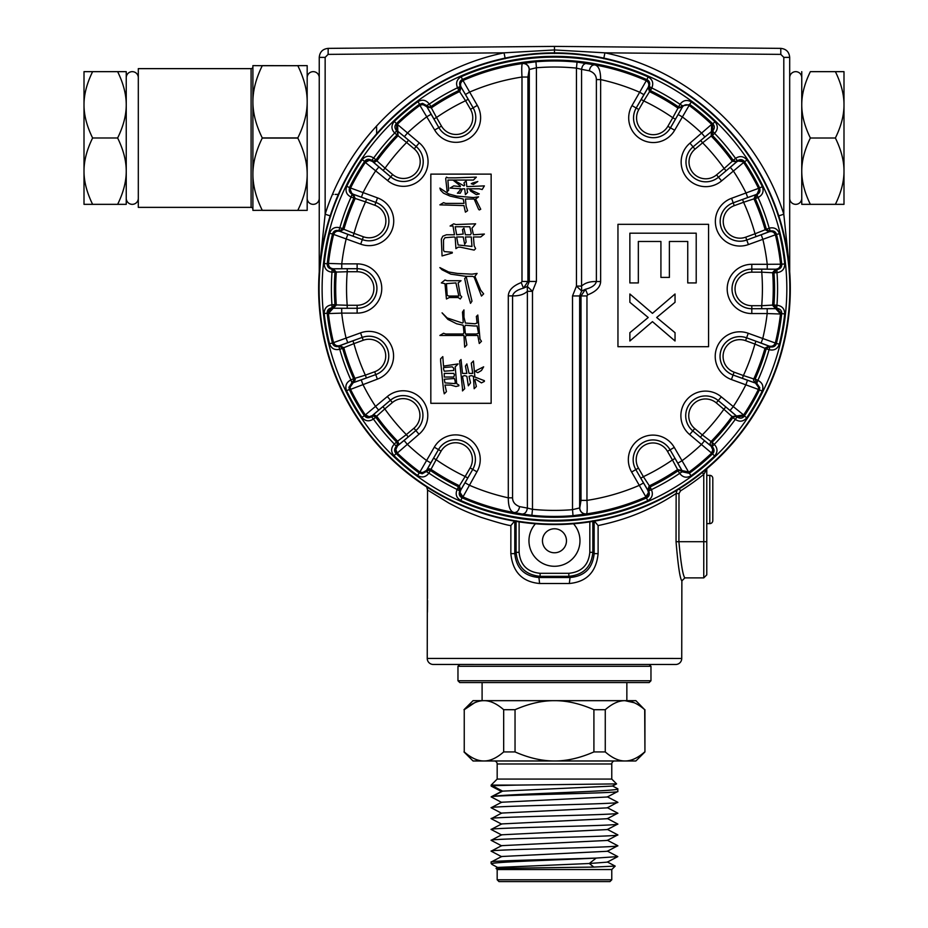<?xml version="1.0" encoding="UTF-8"?>
<svg xmlns="http://www.w3.org/2000/svg" width="928" height="928" viewBox="0 0 928 928"><rect width="100%" height="100%" fill="white"/><g stroke="black" fill="none" stroke-linecap="round" stroke-linejoin="round"><path stroke-width="1.39" d="M843.993 71.653L835.386 71.653L843.993 71.653L843.993 204.346L835.386 204.346C841.174 192.525 844.039 181.47 843.993 171.17C844.039 160.857 841.162 149.802 835.386 138.005C841.174 126.185 844.039 115.13 843.993 104.829C844.039 94.517 841.162 83.462 835.386 71.653L810.364 71.653C804.588 83.45 801.722 94.517 801.757 104.829L801.757 204.346L810.364 204.346C804.611 192.618 801.746 181.552 801.757 171.17C801.722 160.857 804.588 149.802 810.364 138.005C804.611 126.266 801.746 115.211 801.757 104.829L801.757 71.653M835.386 204.346L810.364 204.346M835.386 138.005L810.364 138.005M801.757 171.17L801.757 198.314A6.032 6.032 180 0 1 795.725 204.346A6.032 6.032 180 0 1 789.693 198.314M789.693 77.685A6.032 6.032 0 0 1 795.725 71.653A6.032 6.032 0 0 1 801.757 77.685M376.687 133.76L376.559 125.918M252.903 209.171A1.81 1.81 0 0 0 251.094 207.362L138.307 207.362L138.307 68.637L251.094 68.637A1.81 1.81 0 0 0 252.903 66.828L252.903 101.802L252.903 65.621L262.264 65.691C256.012 78.439 252.892 90.48 252.903 101.802L252.903 174.186C252.892 162.852 256.012 150.812 262.264 138.063L262.264 137.924C256.012 125.176 252.892 113.135 252.903 101.802M252.903 210.378L252.903 174.186C252.892 185.507 256.012 197.548 262.264 210.308L252.903 210.378M262.264 210.378L307.18 210.378L307.18 174.186C307.226 162.945 304.106 150.904 297.818 138.063L297.818 137.924C304.106 125.083 307.226 113.042 307.18 101.802C307.226 90.573 304.106 78.532 297.818 65.691L262.264 65.691M297.818 137.924L262.264 137.924M297.818 138.063L262.264 138.063M297.818 65.691L262.264 65.621M297.818 210.378L262.264 210.308M297.818 210.308C304.106 197.467 307.226 185.426 307.18 174.186L307.18 65.621L297.818 65.621M307.18 194.091L307.18 198.314A6.032 6.032 0 0 0 313.212 204.346A6.032 6.032 0 0 0 319.244 198.314M319.244 77.685A6.032 6.032 0 0 0 313.212 71.653A6.032 6.032 0 0 0 307.18 77.685L307.18 81.908M126.243 77.685A6.032 6.032 0 0 1 132.275 71.653A6.032 6.032 0 0 1 138.307 77.685M126.243 198.314A6.032 6.032 0 0 0 132.275 204.346A6.032 6.032 0 0 0 138.307 198.314M92.614 204.346L84.007 204.346L84.007 71.653L92.614 71.653C86.826 83.462 83.961 94.528 84.007 104.818C83.961 115.13 86.838 126.196 92.614 137.994C86.826 149.814 83.961 160.869 84.007 171.17C83.961 181.482 86.838 192.537 92.614 204.346L126.243 204.346L126.243 71.653L117.636 71.653C123.389 83.381 126.254 94.436 126.243 104.818C126.278 115.142 123.412 126.196 117.636 137.994C123.389 149.721 126.254 160.776 126.243 171.17C126.278 181.482 123.412 192.537 117.636 204.346M92.614 71.653L117.636 71.653M92.614 137.994L117.636 137.994M427.472 598.363L427.541 490.019L449.117 503.243C457.701 507.581 462.759 510.609 480.808 517.244C497.652 522.592 507.662 525.364 510.864 525.584L510.852 553.633C512.662 571.938 522.255 581.891 539.62 583.503L569.34 583.503C586.716 581.868 596.298 571.915 598.108 553.622L594.152 553.633L594.152 520.828L598.119 525.573C615.728 521.896 631.922 516.629 646.688 509.774C663.996 501.677 668.775 498.046 676.141 493.545L678.994 493.557L680.549 490.842L679.284 488.812M427.425 612.213L427.564 600.613M426.694 486.933L427.541 490.019L427.24 658.428L681.72 658.451L681.871 580.882C679.98 578.689 678.043 565.628 676.048 541.697L678.913 541.708C680.92 563.679 682.904 575.731 684.876 577.889C682.904 575.778 680.92 563.714 678.913 541.708L678.994 493.557M702.264 472.491L703.76 474.359L703.76 577.889L706.776 574.873L706.776 469.348A3.004 3.004 0 0 1 706.846 468.71A3.004 3.004 0 0 0 706.776 469.348L703.76 474.359A238.229 238.229 0 0 1 680.549 490.842M676.048 541.697L676.141 493.545L677.069 490.181M427.24 658.428L427.321 613.965L427.24 658.428A6.032 6.032 -43.8 0 0 433.26 664.46L459.778 664.471L457.968 666.281L650.969 666.281L650.969 680.758L649.159 682.567L459.778 682.567L457.968 680.758L650.969 680.758M703.76 577.889L684.876 577.889L681.871 580.882L681.732 658.451A6.032 6.032 -136.2 0 1 675.7 664.483L433.26 664.46M650.969 666.281L649.159 664.471L675.7 664.483M510.864 525.584L514.785 520.828M573.492 523.775A25.508 25.508 0 0 1 554.468 566.277A25.508 25.508 0 0 1 535.444 523.775M589.825 521.884L589.825 552.311C588.572 565.048 581.578 572.042 568.841 573.307L540.096 573.307C527.371 572.042 520.364 565.048 519.112 552.311L516.096 552.322C517.522 566.892 525.526 574.896 540.096 576.323L538.913 577.506C524.355 576.242 516.316 568.272 514.785 553.633L514.785 521.188M592.853 520.782L592.841 552.322L594.152 553.633C592.644 568.249 584.594 576.218 570.024 577.506L568.841 576.323C583.422 574.896 591.414 566.892 592.841 552.322L589.825 552.311M569.34 583.503L570.024 577.506L538.913 577.506L539.62 583.503M789.693 271.753L789.693 57.374C789.171 51.945 786.202 48.94 780.773 48.372L554.468 46.4L554.468 49.95L554.468 46.4L328.176 48.372C322.747 48.94 319.766 51.945 319.244 57.374C319.766 51.945 322.747 48.94 328.176 48.372C322.747 48.94 319.766 51.945 319.244 57.374L325.148 57.374L328.118 54.381L328.176 48.372C322.747 48.94 319.766 51.945 319.244 57.374L319.244 271.753M319.87 264.619L325.148 214.206C350.506 133.655 421.289 69.797 504.043 52.838L503.452 52.966M504.322 54.149L504.043 52.838L554.468 49.95L604.905 52.838C687.66 69.797 758.431 133.644 783.8 214.206L783.65 213.765M780.819 54.381L783.8 57.374L789.693 57.374C789.171 51.945 786.202 48.94 780.773 48.372C786.202 48.94 789.171 51.945 789.693 57.374C789.171 51.945 786.202 48.94 780.773 48.372L780.819 54.381L604.905 52.838L603.745 58.708M778.198 216.062L783.8 214.206L789.067 264.619M554.468 53.488L554.468 49.95M328.118 54.381L504.043 52.838L505.192 58.708M325.148 57.374L325.148 214.206L330.751 216.062M505.11 58.104L504.333 54.218M542.462 540.769A12.006 12.006 0 0 1 554.468 528.774A12.006 12.006 0 0 1 566.474 540.769A12.006 12.006 0 0 1 554.468 552.775A12.006 12.006 0 0 1 542.462 540.769M706.776 475.356L709.792 475.356L709.792 523.612L706.776 523.612M709.792 523.612A3.016 3.016 180 0 0 712.808 520.596L712.808 478.372A3.016 3.016 -0 0 0 709.792 475.356M767.236 269.132L775.738 269.201C778.905 268.83 780.506 267.055 780.529 263.854A227.418 227.418 0 0 0 775.506 235.19C774.37 232.22 772.258 231.084 769.161 231.791L761.204 234.761L762.851 239.296A214.159 214.159 0 0 1 767.236 264.306L751.808 264.306A24.615 24.615 0 0 0 727.192 288.933A24.615 24.615 0 0 0 751.808 313.548L751.808 308.722L761.714 308.711L761.714 305.695L773.952 305.022L776.933 308.27C780.262 308.862 781.852 310.648 781.701 313.618L780.483 314.012L775.68 308.653L751.808 308.722A19.79 19.79 0 0 1 732.018 288.933A19.79 19.79 0 0 1 751.808 269.132L767.236 269.132L767.236 264.306L781.596 264.202C781.573 267.392 779.972 269.178 776.806 269.549L776.968 269.596C780.309 269.004 781.898 267.229 781.747 264.248A228.59 228.59 0 0 0 776.504 234.401L779.439 233.682C777.629 228.856 774.207 227.012 769.196 228.16L770.205 231.002C773.534 230.422 775.634 231.548 776.504 234.401L748.409 244.563A24.615 24.615 0 0 1 716.845 229.842A24.615 24.615 0 0 1 731.566 198.29L759.522 188.001C760.589 191.006 759.696 193.233 756.842 194.66L759.672 188.001A228.59 228.59 0 0 0 744.546 161.727L747.052 160.057C743.699 156.136 739.86 155.579 735.533 158.375L737.458 160.695C740.393 159.013 742.748 159.361 744.546 161.727L721.601 180.89A24.615 24.615 0 0 1 686.917 177.863A24.615 24.615 0 0 1 689.956 143.167L711.66 124.364L712.704 123.946L712.623 131.045C714.804 128.447 714.873 126.069 712.843 123.888A228.59 228.59 0 0 0 689.643 104.377L691.43 101.952C686.94 99.412 683.136 100.201 680.038 104.307L682.637 105.827L689.608 104.586L674.644 130.233A24.615 24.615 0 0 1 641.016 139.246A24.615 24.615 0 0 1 632.003 105.606L646.816 79.762C649.565 81.386 650.308 83.659 649.043 86.582L649.159 86.466C650.319 83.276 649.577 81.014 646.92 79.657A228.59 228.59 0 0 0 462.422 79.483L461.204 76.722C456.773 79.344 455.544 83.033 457.55 87.766L458.861 90.48A220.087 220.087 0 0 0 430.963 106.558L429.27 104.064L426.66 105.583L429.27 107.08L430.963 106.558L431.346 107.868L427.042 106.882L438.863 127.588A19.778 19.778 0 0 0 455.984 137.483A19.778 19.778 0 0 0 473.118 107.81L468.164 99.25L465.554 100.746L458.861 90.48L460.172 86.281C459.024 83.102 459.778 80.829 462.422 79.483L477.305 105.398A24.615 24.615 0 0 1 468.304 139.026A24.615 24.615 0 0 1 434.664 130.013L419.908 105.374L419.688 104.272L422.53 103.333L426.66 105.583L419.653 104.122A228.59 228.59 0 0 0 396.418 123.586L394.33 121.406C391.048 125.384 391.164 129.27 394.667 133.04L396.627 130.744C394.458 128.145 394.388 125.756 396.418 123.586L419.259 142.842A24.615 24.615 0 0 1 422.298 177.526A24.615 24.615 0 0 1 387.614 180.566L365.319 162.446L364.727 161.495L368.729 159.349L371.734 160.347C368.799 158.653 366.444 158.99 364.646 161.368A228.59 228.59 0 0 0 349.462 187.595L346.759 186.261C345.042 191.133 346.48 194.729 351.062 197.084L352.118 194.254L349.462 187.595L377.522 197.884A24.615 24.615 0 0 1 392.242 229.436A24.615 24.615 0 0 1 360.69 244.157L332.653 234.065C333.778 231.072 335.89 229.947 338.987 230.678L338.848 230.585C335.518 229.993 333.407 231.118 332.537 233.972A228.59 228.59 0 0 0 327.248 263.807L324.255 263.482C324.301 268.644 326.876 271.544 331.992 272.182L332.015 269.166C328.674 268.563 327.085 266.788 327.248 263.807L328.466 263.413C328.5 266.591 330.101 268.378 333.256 268.772L357.129 268.702A19.79 19.79 0 0 1 376.93 288.492A19.79 19.79 0 0 1 357.129 308.293L341.713 308.293L341.713 313.119L328.408 313.571L327.317 312.701L331.969 307.829C328.64 308.421 327.05 310.207 327.201 313.177A228.59 228.59 0 0 0 332.433 343.035L329.51 343.743C331.319 348.58 334.73 350.413 339.752 349.264L338.743 346.422C335.402 347.002 333.303 345.877 332.433 343.035L360.54 332.874A24.615 24.615 0 0 1 393.205 351.735A24.615 24.615 0 0 1 377.383 379.134L350.552 389.389L349.415 389.424L348.928 387.301L351.932 382.777L349.276 389.435A228.59 228.59 0 0 0 364.402 415.698L361.897 417.368C365.249 421.289 369.089 421.846 373.404 419.05L371.49 416.73C368.555 418.412 366.189 418.076 364.402 415.698L387.336 396.534A24.615 24.615 0 0 1 426.3 406.974A24.615 24.615 0 0 1 418.992 434.258L397.277 453.061L396.233 453.479L394.748 449.999L396.314 446.38C394.145 448.978 394.064 451.356 396.094 453.537A228.59 228.59 0 0 0 419.294 473.048L417.507 475.472C422.008 478.013 425.801 477.224 428.91 473.118L426.312 471.598L419.294 473.048L434.292 447.192A24.615 24.615 0 0 1 455.613 434.884A24.615 24.615 0 0 1 476.934 471.818L462.968 496.909L462.132 497.663L459.256 493.255L459.778 490.958C458.629 494.148 459.372 496.41 462.016 497.768A228.59 228.59 0 0 0 646.514 497.942L647.732 500.702C652.175 498.081 653.393 494.404 651.386 489.659L650.087 486.945A220.087 220.087 0 0 0 677.985 470.867L677.591 469.556L681.906 470.542L675.05 458.432L672.44 459.94L667.476 451.344A16.762 16.762 0 0 0 644.577 445.208A16.762 16.762 0 0 0 638.441 468.106L635.831 469.614A19.778 19.778 0 0 1 643.069 442.598A19.778 19.778 0 0 1 670.086 449.836L670.097 449.825A19.79 19.79 0 0 0 652.952 439.93A19.79 19.79 0 0 0 635.808 469.614L640.772 478.187L643.382 476.679L650.087 486.945L648.765 491.144C649.925 494.334 649.171 496.596 646.514 497.942L631.632 472.027A24.615 24.615 0 0 1 652.952 435.104A24.615 24.615 0 0 1 674.273 447.412L689.26 473.164L682.231 471.679L679.679 473.361L677.985 470.867L679.679 470.357L682.277 471.842L689.295 473.303A228.59 228.59 0 0 0 712.53 453.85L714.618 456.019C717.889 452.04 717.773 448.166 714.27 444.396L712.112 442.285A220.087 220.087 0 0 0 732.842 417.646L732.03 416.544L736.414 415.988L725.824 406.963L723.886 409.271L716.277 402.88A16.762 16.762 0 0 0 692.659 404.956A16.762 16.762 0 0 0 694.724 428.562L692.787 430.882A19.778 19.778 0 0 1 690.351 403.019A19.778 19.778 0 0 1 718.214 400.571L718.226 400.56A19.79 19.79 0 0 0 686.906 408.958A19.79 19.79 0 0 0 692.775 430.894L700.373 437.239L702.31 434.93L712.112 442.285L712.321 446.681C714.49 449.28 714.56 451.669 712.53 453.85L689.678 434.582A24.615 24.615 0 0 1 705.5 391.106A24.615 24.615 0 0 1 721.323 396.871L743.618 414.978L744.21 415.941L737.11 416.95L735.278 419.41L732.842 417.646L735.278 416.394L737.203 417.09C740.138 418.783 742.504 418.435 744.291 416.069A228.59 228.59 0 0 0 759.475 389.83L762.178 391.164C763.895 386.303 762.468 382.696 757.886 380.352L756.83 383.171L759.475 389.83L731.415 379.54A24.615 24.615 0 0 1 739.836 331.795A24.615 24.615 0 0 1 748.258 333.28L776.284 343.372C775.17 346.353 773.059 347.478 769.95 346.747L769.08 349.682L766.18 348.858L754.905 344.056L755.937 341.226L746.611 337.815A19.79 19.79 0 0 0 720.337 352.976A19.79 19.79 0 0 0 733.062 375.016L755.485 383.032L753.501 380.202L753.78 378.949L755.137 379.111L756.83 383.171L755.485 383.032M586.438 513.892L586.566 513.857A6.032 5.928 -106.3 0 1 579.768 507.894L572.518 509.669L573.017 515.678L586.438 513.892A6.032 5.928 -106.3 0 1 579.652 507.918L579.652 295.951L581.009 295.951L585.464 289.258L581.67 291.021L581.566 286.102L581.566 69.345L576.45 68.115A221.699 221.699 0 0 0 536.419 67.756L535.932 61.747L522.383 63.568A227.418 227.418 0 0 0 463.374 80.33C460.648 81.966 459.894 84.239 461.135 87.162L465.45 94.494L469.626 92.081A214.159 214.159 0 0 1 521.988 77.036C521.559 69.217 521.687 64.728 522.383 63.568A6.032 5.928 -106.3 0 1 529.169 69.53L536.419 67.756L536.419 281.474L527.928 281.474L523.485 288.167L521.223 282.588C512.906 285.824 508.602 290.255 508.3 295.881L512.558 295.881C513.497 292.355 517.14 289.791 523.485 288.167L527.266 286.404L527.371 291.322L527.371 508.08L532.486 509.321A221.699 221.699 0 0 0 572.518 509.669L572.518 295.951L579.652 295.951L581.67 291.021L576.45 286.102L572.518 295.951M647.732 500.702A231.594 231.594 0 0 1 460.798 500.528C456.367 497.895 455.149 494.218 457.156 489.474L458.478 486.759L459.778 490.958L457.156 489.474A223.103 223.103 0 0 1 428.91 473.118L430.998 469.324A218.776 218.776 0 0 0 459.418 485.762L465.16 476.493L467.782 478.001L472.746 469.394A19.79 19.79 0 0 0 455.613 439.71A19.79 19.79 0 0 0 438.468 449.604L426.683 470.299L429.293 468.791L430.998 469.324L436.148 459.696L433.538 458.188M417.507 475.472A231.594 231.594 0 0 1 394.006 455.718C390.734 451.727 390.862 447.853 394.365 444.083L396.534 441.983L397.381 444.083L396.314 446.38L394.365 444.083A223.103 223.103 0 0 1 373.404 419.05L375.852 417.298L373.404 416.046L371.49 416.73L372.279 415.64L374.216 414.932L376.664 416.196L375.852 417.298A220.087 220.087 0 0 0 396.534 441.983L406.325 434.617L408.262 436.926L415.872 430.546A19.79 19.79 0 0 0 403.158 395.606A19.79 19.79 0 0 0 390.433 400.235L372.279 415.64M361.897 417.368A231.594 231.594 0 0 1 346.562 390.758C344.856 385.897 346.295 382.29 350.888 379.946L353.638 378.717L353.893 379.946L351.932 382.777L350.888 379.946A223.103 223.103 0 0 1 339.752 349.264L342.652 348.452L339.752 346.248L338.743 346.422L339.857 345.668L343.789 347.698L342.652 348.452A220.087 220.087 0 0 0 353.638 378.717L365.354 375.156L366.386 377.986L375.724 374.61A19.79 19.79 0 0 0 368.961 336.214A19.79 19.79 0 0 0 362.187 337.409L339.857 345.668M586.96 295.951L581.009 295.951L581.009 500.389L586.96 500.389L586.96 295.951L587.714 294.837C596.031 291.601 600.346 287.17 600.648 281.544L596.379 281.544C590.011 281.37 585.081 282.889 581.566 286.102L576.45 286.102L576.45 68.115L577.054 62.106L594.662 64.867C598.63 65.656 600.625 70.563 600.648 79.599L596.379 79.599L596.379 281.544C595.451 285.07 591.809 287.634 585.464 289.258L587.714 294.837M617.955 346.701L617.955 224.321L708.563 224.321L708.563 346.701L617.955 346.701M586.96 500.389C587.378 508.208 587.25 512.697 586.566 513.857A227.418 227.418 0 0 0 645.563 497.095L648.452 492.675L647.814 490.262L643.498 482.931L639.322 485.344A214.159 214.159 0 0 1 586.96 500.389M581.009 500.389L579.768 507.894M522.255 514.042L514.274 512.558C517.082 512.488 518.868 510.504 519.61 506.618L527.371 508.08C526.721 511.908 525.016 513.903 522.255 514.042L531.895 515.318L532.486 509.321L532.486 291.322L536.419 281.474M508.3 295.881L508.3 497.837C508.312 506.874 510.307 511.78 514.274 512.558A227.418 227.418 0 0 1 462.968 496.909L460.091 492.501L460.729 490.088L465.044 482.757L469.22 485.17A214.159 214.159 0 0 0 508.3 497.837L512.558 497.837L512.558 295.881C518.926 296.055 523.868 294.536 527.371 291.322L532.486 291.322L527.266 286.404L529.296 281.474L529.296 69.507A6.032 5.928 -106.3 0 0 522.499 63.533M519.61 506.618C514.982 504.902 512.639 501.967 512.558 497.837M521.988 281.474L527.928 281.474L527.928 77.036L521.988 77.036L521.988 281.474L521.223 282.588M430.824 403.309L491.144 403.309L491.144 174.116L430.824 174.116L430.824 403.309M527.928 77.036L529.215 69.519M600.648 281.544L600.648 79.599A214.159 214.159 0 0 1 639.717 92.255L643.893 94.668L648.208 87.336C649.472 84.402 648.73 82.128 645.969 80.516A227.418 227.418 0 0 0 594.662 64.867C591.855 64.937 590.08 66.92 589.326 70.806C593.955 72.523 596.31 75.458 596.379 79.599M589.326 70.806L581.566 69.345C582.227 65.517 583.932 63.522 586.693 63.382M426.961 116.661L431.137 114.248L426.95 106.848L422.762 104.435L419.908 105.374A227.418 227.418 0 0 0 397.602 124.062L397.822 131.242L404.388 136.66L407.485 132.959A214.159 214.159 0 0 1 426.961 116.661M462.573 79.611C459.824 81.235 459.07 83.508 460.334 86.443L457.55 87.766A223.103 223.103 0 0 0 429.27 104.064C426.161 99.946 422.368 99.157 417.878 101.686L419.688 104.272M689.608 104.586L682.637 105.827L680.038 107.323L678.333 106.801A220.087 220.087 0 0 0 650.47 90.666L649.53 91.663L648.22 87.441L636.202 108.031A19.778 19.778 0 0 0 653.324 137.704A19.778 19.778 0 0 0 670.457 127.809L675.41 119.236L672.788 117.728L680.038 104.307A223.103 223.103 0 0 0 651.781 87.963L649.159 86.466L650.47 90.666L651.781 87.963C653.788 83.218 652.581 79.53 648.138 76.908L646.816 79.762M468.164 99.25L461.135 87.162M461.112 87.255L459.801 91.478A218.776 218.776 0 0 0 431.346 107.868L436.508 117.485L433.898 118.993M396.604 123.656L396.627 130.744L397.683 133.04L396.824 135.14A220.087 220.087 0 0 0 376.107 159.79L373.659 158.015L371.734 160.347L373.659 161.031L376.107 159.79L376.919 160.88L374.471 162.133L372.534 161.437L390.723 176.854A19.778 19.778 0 0 0 422.02 168.467A19.778 19.778 0 0 0 416.15 146.554L408.575 140.186L406.626 142.494L394.667 133.04A223.103 223.103 0 0 0 373.659 158.015C369.344 155.22 365.504 155.776 362.14 159.686L364.727 161.495M361.433 197.154L363.08 192.63A214.159 214.159 0 0 1 375.805 170.648L378.902 166.947L372.43 161.437L369.332 160.3L365.319 162.446A227.418 227.418 0 0 0 350.749 187.642C349.694 190.646 350.587 192.862 353.417 194.312L375.875 202.42A19.79 19.79 0 0 1 387.707 227.789A19.79 19.79 0 0 1 362.338 239.621A19.778 19.778 0 0 0 388.588 224.448A19.778 19.778 0 0 0 375.875 202.432L366.572 199.044L365.539 201.875L351.062 197.084A223.103 223.103 0 0 0 339.868 227.743C334.846 226.583 331.424 228.427 329.614 233.241L332.653 234.065M342.699 232.406L347.49 234.181L339.973 231.339L343.905 229.32L342.768 228.566L339.868 227.743L338.848 230.585L339.868 230.759L342.768 228.566A220.087 220.087 0 0 1 353.812 198.314L354.078 197.084L352.118 194.254L353.452 194.393L355.169 198.476A218.776 218.776 0 0 0 343.905 229.32L354.044 233.369L353.011 236.199L362.338 239.598L360.69 244.157M341.713 308.293L333.21 308.224L328.408 313.571A227.418 227.418 0 0 0 333.442 342.235C334.567 345.216 336.678 346.341 339.776 345.634L347.745 342.664L346.098 338.128A214.159 214.159 0 0 1 341.713 313.119L357.129 313.119A24.615 24.615 0 0 0 381.756 288.492A24.615 24.615 0 0 0 357.129 263.877L357.129 268.702L347.234 268.714L347.234 271.73L331.992 272.182A223.103 223.103 0 0 0 331.957 304.813C326.842 305.451 324.255 308.34 324.197 313.49L327.34 313.223M336.203 308.224L341.33 308.27L333.28 308.154L336.296 305.138L334.962 304.604L331.957 304.813L331.969 307.829L334.962 304.604A220.087 220.087 0 0 1 334.996 272.403L332.236 269.097L333.314 268.842L336.319 272.078A218.776 218.776 0 0 0 336.296 304.918L347.2 305.266L347.2 308.282L357.129 308.282L357.129 313.119M383.113 170.462L385.05 168.154L376.919 160.88A218.776 218.776 0 0 1 398.054 135.755L397.834 131.335L403.947 136.323L400.049 133.098M408.575 140.186L403.947 136.323M357.129 263.877L341.759 263.877A214.159 214.159 0 0 1 346.19 238.879L347.849 234.343L339.88 231.362C336.771 230.631 334.66 231.768 333.546 234.761A227.418 227.418 0 0 0 328.466 263.413L341.759 263.877L341.759 268.702M347.49 234.181L353.011 236.199M366.572 199.044L353.452 194.393M341.33 308.27L347.2 308.282M347.234 268.714L333.314 268.842M362.883 384.412L361.236 379.877L353.22 382.719L350.053 387.254L350.552 389.389A227.418 227.418 0 0 0 365.075 414.607L369.089 416.765L372.198 415.64L378.659 410.118L375.562 406.418A214.159 214.159 0 0 1 362.883 384.412M346.562 390.758L349.415 389.424M352.895 340.808L353.928 343.638L343.789 347.698A218.776 218.776 0 0 0 354.995 378.566L355.262 379.807L353.278 382.638L366.386 377.986M407.172 444.164L404.074 440.475L397.509 445.881L395.792 449.581L397.277 453.061A227.418 227.418 0 0 0 419.56 471.795L422.414 472.735L426.602 470.322L430.789 462.921L426.602 460.508A214.159 214.159 0 0 1 407.172 444.164M394.006 455.718L396.233 453.479M382.87 406.603L384.807 408.912L376.664 416.196A218.776 218.776 0 0 0 397.752 441.368L398.611 443.48L397.532 445.788L408.262 436.926M460.798 500.528L462.132 497.663M419.34 472.851L422.194 473.779L428.91 470.113L430.604 470.635A220.087 220.087 0 0 0 458.478 486.759L459.418 485.762L460.717 489.984L467.782 478.001M681.987 460.764L677.811 463.176L681.999 470.577L689.028 472.05A227.418 227.418 0 0 0 711.335 453.374L712.832 449.883L711.115 446.182L704.549 440.765L701.452 444.466A214.159 214.159 0 0 1 681.987 460.764M646.364 497.814L649.252 493.394L648.602 490.982L651.386 489.659A223.103 223.103 0 0 0 679.679 473.361C682.776 477.479 686.581 478.268 691.07 475.739L689.26 473.164M640.772 478.187L647.837 490.181L649.136 485.947A218.776 218.776 0 0 0 677.591 469.556L672.44 459.94A207.93 207.93 0 0 1 643.382 476.679L638.441 468.106M733.143 406.777L730.046 410.478L736.507 415.999L743.618 414.978A227.418 227.418 0 0 0 758.199 389.783L758.698 387.649L755.531 383.113L747.516 380.271L745.857 384.807A214.159 214.159 0 0 1 733.143 406.777M712.344 453.769L713.829 450.289L712.112 446.588L714.27 444.396A223.103 223.103 0 0 0 735.278 419.41C739.604 422.205 743.444 421.66 746.796 417.739L744.21 415.941M700.373 437.239L711.103 446.09L710.036 443.781L710.894 441.682A218.776 218.776 0 0 0 732.03 416.544L723.886 409.271A207.93 207.93 0 0 1 702.31 434.93L694.724 428.562M751.808 313.548L767.178 313.548A214.159 214.159 0 0 1 762.746 338.546L761.099 343.082L769.057 346.063C772.166 346.794 774.288 345.668 775.402 342.676A227.418 227.418 0 0 0 780.483 314.012L767.178 313.548L767.178 308.722M779.334 344.184L776.4 343.464A228.59 228.59 0 0 0 781.701 313.618L784.694 313.942A231.594 231.594 0 0 1 779.334 344.184C777.513 349.009 774.091 350.842 769.08 349.682A223.103 223.103 0 0 1 757.886 380.352L755.137 379.111A220.087 220.087 0 0 0 766.18 348.858L769.08 346.666L770.089 346.84C773.43 347.432 775.53 346.306 776.4 343.464L776.284 343.372M742.377 378.38L743.398 375.55L753.78 378.949A218.776 218.776 0 0 0 765.032 348.104L768.964 346.086L755.937 341.226M784.694 313.942C784.636 308.78 782.06 305.892 776.956 305.254A223.103 223.103 0 0 0 776.991 272.612L773.975 272.832L776.968 269.596L776.991 272.612C782.095 271.974 784.682 269.085 784.74 263.935L781.596 264.202M781.504 313.676L776.713 308.328L776.956 305.254L773.952 305.022A220.087 220.087 0 0 0 773.975 272.832L761.749 272.171L761.749 269.155L751.808 269.155L751.808 264.306M761.714 308.711L775.622 308.595L772.618 305.347A218.776 218.776 0 0 0 772.653 272.507L775.657 269.271L761.749 269.155M761.204 234.761L746.75 240.027A19.79 19.79 0 0 1 721.381 228.195A19.79 19.79 0 0 1 733.213 202.826A19.778 19.778 0 0 0 739.987 241.199A19.778 19.778 0 0 0 746.75 240.004L756.053 236.628L755.021 233.786L769.196 228.16A223.103 223.103 0 0 0 758.06 197.478C762.642 195.135 764.092 191.528 762.375 186.667L759.522 188.001M752.898 195.727L748.072 197.444L755.67 194.787L753.954 198.859L755.311 198.708L758.06 197.478L757.016 194.648L755.311 198.708A220.087 220.087 0 0 1 766.296 228.972L769.196 231.176L770.205 231.002L769.092 231.756L765.148 229.726A218.776 218.776 0 0 0 753.954 198.859L743.583 202.269L742.551 199.439L733.213 202.838L731.566 198.29M730.278 167.318L733.375 171.007A214.159 214.159 0 0 1 746.054 193.012L747.701 197.548L755.717 194.706C758.57 193.268 759.464 191.052 758.396 188.036A227.418 227.418 0 0 0 743.862 162.818C741.785 160.416 739.419 160.068 736.751 161.797L718.504 177.19A19.79 19.79 0 0 1 690.618 174.754A19.79 19.79 0 0 1 693.054 146.868A19.778 19.778 0 0 0 705.779 181.807A19.778 19.778 0 0 0 718.492 177.178L726.079 170.822L724.142 168.513L735.533 158.375A223.103 223.103 0 0 0 714.572 133.342C718.086 129.572 718.202 125.698 714.943 121.719L712.704 123.946M709.131 133.47L705.187 136.729L711.405 131.637L711.184 136.056L712.414 135.442L714.572 133.342L712.623 131.045L712.414 135.442A220.087 220.087 0 0 1 733.085 160.138L735.533 161.391L737.458 160.695L736.658 161.785L732.273 161.228A218.776 218.776 0 0 0 711.184 136.056L702.612 142.808L700.675 140.499L693.065 146.879L689.956 143.167M554.468 52.884A235.84 235.84 0 0 1 790.308 288.712A235.84 235.84 0 0 1 554.468 524.552A235.84 235.84 0 0 1 318.64 288.712A235.84 235.84 0 0 1 554.468 52.884M748.072 197.444L742.551 199.439M756.053 236.628L769.092 231.756M701.765 133.261L704.874 136.961L711.428 131.544L711.66 124.364A227.418 227.418 0 0 0 689.388 105.63C686.616 104.087 684.261 104.574 682.347 107.103L678.159 114.504L682.335 116.916A214.159 214.159 0 0 1 701.765 133.261M705.187 136.729L700.675 140.499M726.079 170.822L736.658 161.785M641.167 99.435L643.777 100.932L649.53 91.663A218.776 218.776 0 0 1 677.95 108.112L682.266 107.126L678.414 114.005L680.897 109.62M675.41 119.236L678.414 114.005M443.526 390.178L444.257 393.82L446.438 391.639L444.976 385.074L450.822 385.074L455.926 386.524L458.85 385.804L458.85 385.074L456.657 383.612L455.196 366.827L458.119 363.915L443.526 366.096L442.795 356.619L440.603 358.8L440.603 360.992L443.526 390.178M443.526 369.019L443.526 367.558L452.272 366.827L453.734 368.288L453.734 370.481L444.257 371.212L443.526 369.019M454.465 374.854L453.734 377.046L444.257 377.046L444.257 373.392L453.734 373.392L454.465 374.854M455.196 381.42L455.196 383.612L444.976 382.881L444.257 379.239L454.465 378.508L455.196 381.42M462.492 388.716L462.492 390.908L464.684 388.716L462.492 376.316L464.684 375.585L466.865 376.316L468.327 385.804L470.519 382.881L469.058 376.316L471.25 375.585L473.431 376.316L474.162 388.716L476.354 386.524L474.892 379.958L475.623 379.239L481.458 382.881L484.381 381.42L484.381 380.689L474.892 377.046L473.431 360.992L471.25 363.184L472.712 373.392L469.058 373.392L466.865 363.915L465.415 366.096L466.865 373.392L462.492 373.392L461.03 359.53L459.569 360.992L462.492 388.716M477.816 372.662L481.458 370.481L483.65 366.827L474.892 371.212L477.816 372.662M476.354 316.483L477.085 323.048L474.892 323.779L465.415 323.048L463.954 317.214L463.954 309.917L462.492 312.11L463.223 322.329L462.492 323.048L447.168 317.944L442.064 312.84L447.899 319.406L456.657 323.779L463.223 325.241L463.954 332.537L463.223 333.999L445.707 333.999L443.526 333.268L439.872 335.46L463.954 335.46L464.684 347.13L466.865 344.938L465.415 336.922L466.134 335.46L477.816 335.46L479.277 343.488L481.458 341.295L480.008 339.103L477.816 315.033L476.354 316.483M474.162 325.972L477.085 325.972L478.546 333.268L476.354 333.999L465.415 333.999L464.684 326.702L465.415 325.241L474.162 325.972M472.712 276.358L474.162 277.089L481.458 296.055L483.65 293.874L480.727 290.22L474.892 276.358L477.085 273.435L471.981 274.166L457.388 273.435L448.63 271.985L439.872 267.6L442.064 269.793L450.822 274.166L466.134 276.358L472.712 276.358M467.596 293.144L470.519 303.352L471.981 301.171L466.239 276.822L464.684 278.551L467.596 293.144M461.03 280.732L447.168 280.732L444.976 280.012L441.334 282.924L444.976 283.655L446.438 298.978L449.361 297.517L458.119 297.517L460.3 298.978L461.761 296.786L460.3 295.324L458.119 282.924L461.03 280.732M448.63 296.055L447.168 295.324L446.438 283.655L455.926 282.924L458.85 296.055L448.63 296.055M480.727 236.965L484.381 234.042L473.431 234.772L471.981 228.207L475.623 223.822L455.926 224.553L453.734 223.822L450.092 226.014L453.003 226.014L454.465 234.772L446.438 234.772L442.795 236.234L441.334 239.146L442.064 255.931L452.272 253.008L452.272 252.277L444.257 251.558L443.526 250.096L443.526 239.876L444.976 237.696L454.465 236.965L455.196 237.696L455.926 248.634L458.119 247.173L460.3 247.173L474.162 250.096L475.623 248.634L474.162 245.711L473.431 236.965L480.727 236.965M466.134 242.069L465.415 236.965L471.25 236.965L471.981 246.442L458.119 244.98L456.657 236.965L463.223 236.965L464.684 244.261L466.134 242.069M456.657 234.772L455.196 226.745L469.788 226.745L471.25 233.311L470.519 234.772L465.415 234.772L463.954 228.207L462.492 229.668L463.223 234.042L456.657 234.772M463.954 202.664L463.954 203.394L445.707 203.394L443.526 202.664L439.872 204.856L463.954 205.587L465.415 212.152L467.596 210.691L466.134 206.318L465.415 199.021L474.162 199.021L478.546 209.241L479.277 209.96L480.727 209.241L475.623 199.021L478.546 196.829L473.431 197.56L456.657 196.098L448.63 193.917L439.872 188.082L440.603 190.263L443.526 193.186L450.092 196.098L463.223 199.021L463.954 202.664M458.85 191.725L457.388 193.186L460.3 193.186L462.492 188.802L464.684 188.802L465.415 194.648L467.596 192.456L466.865 188.802L479.277 188.802L482.189 189.532L484.381 185.89L466.865 186.621L466.134 180.786L463.954 182.967L464.684 185.159L463.954 185.89L453.734 180.055L473.431 180.055L476.354 177.132L455.196 177.863L447.899 177.863L446.438 177.132L445.707 178.594L447.168 191.725L448.63 190.263L447.899 180.055L453.003 180.055L460.3 185.89L460.3 186.621L453.734 185.89L450.092 188.082L461.03 188.802L458.85 191.725M472.712 182.967L471.25 183.698L473.431 184.428L477.816 181.505L472.712 182.967M479.277 193.917L469.788 189.532L470.519 190.994L476.354 194.648L479.277 193.917M638.336 282.936L638.336 241.477L660.922 241.477L660.922 277.414L669.39 277.414L669.39 241.477L687.741 241.477L687.741 282.936L696.209 282.936L696.209 233.183L629.868 233.183L629.868 282.936L638.336 282.936M675.039 293.99L652.454 313.351L629.868 293.99L629.868 302.284L648.22 317.492L629.868 332.7L629.868 340.994L652.454 321.645L675.039 340.994L675.039 332.7L656.688 317.492L675.039 302.284L675.039 293.99M626.852 682.567L626.852 700.663L624.985 700.663L635.889 700.663L644.705 709.7C637.745 703.621 631.179 700.605 624.985 700.663L554.468 700.663C542.091 700.605 528.948 703.621 515.04 709.7L503.672 709.7C496.712 703.621 490.146 700.605 483.952 700.663C477.769 700.605 471.192 703.621 464.244 709.7L464.244 751.924L464.244 709.7L474.66 702.751M644.705 709.7L644.937 751.924L635.889 760.972L473.048 760.972L464 751.924M644.705 751.924C637.745 758.014 631.179 761.03 624.985 760.972C618.756 761.006 612.19 757.99 605.265 751.924L593.908 751.924C580 758.014 566.846 761.03 554.468 760.972C542.022 761.006 528.867 757.99 515.04 751.924L503.672 751.924C496.724 758.014 490.146 761.03 483.952 760.972C477.734 761.006 471.157 757.99 464.244 751.924M501.654 791.375L502.57 791.132L492.339 785.703L516.27 785.1L491.144 785.1L491.225 786.132L501.677 791.572M492.339 785.703L491.144 786.039M491.144 862.031L491.144 863.504L492.165 863.504C498.487 861.694 562.078 859.885 596.17 858.075C558.633 859.398 488.406 860.72 491.144 862.031L501.677 856.498L607.272 851.289L617.804 845.744L607.272 840.211M497.176 879.79L611.772 879.79L609.963 881.6L498.986 881.6L497.176 879.79L497.176 869.536L496.039 868.399L593.827 867.077L589.303 863.504L607.272 862.147L617.804 856.602L607.272 851.069M611.772 879.79L611.772 869.536L497.176 869.536M497.895 867.425L496.039 868.399M611.772 869.536L615.194 866.102L593.827 867.077M607.272 861.926L615.194 866.102M501.654 845.652L607.272 840.432L617.804 834.887L607.272 829.354M501.642 834.794L607.272 829.574L617.804 824.041L607.272 818.496M501.677 845.86L491.144 840.316L501.677 834.782M491.144 840.316C487.223 838.506 621.714 836.696 617.804 834.887M501.677 856.718L491.144 851.173L501.677 845.64M491.144 851.173C487.223 849.364 621.714 847.554 617.804 845.744M497.918 867.413L589.303 863.504L596.17 858.075L617.804 856.602M492.339 796.56L491.144 796.897L492.339 796.56C502.721 794.855 621.853 793.162 617.804 791.468L617.804 788.812C621.853 791.398 502.721 793.974 492.339 796.56L502.57 791.132L612.399 786.086L616.586 783.905L611.772 779.068L497.176 779.068L497.176 763.988A3.016 3.016 0 0 0 494.16 760.972M501.654 802.233L607.272 797.001L617.804 791.468M492.165 863.504L492.107 864.478L497.918 867.61M501.677 835.003L491.144 829.47L501.677 823.925L607.272 818.716L617.804 813.183L607.272 807.638M491.144 829.47C487.223 827.66 621.714 825.85 617.804 824.041M491.248 818.705L501.677 813.067L607.272 807.859L617.688 802.221M491.144 818.612C487.223 816.802 621.714 814.993 617.804 813.183M491.144 796.897L501.677 802.43M501.677 813.288L491.144 807.754L501.677 802.21M491.144 807.754C487.223 805.945 621.714 804.135 617.804 802.326M612.399 785.888L617.804 788.812M491.144 785.1L497.176 779.068M516.27 785.1L616.586 783.893M611.772 779.068L611.772 763.988L497.176 763.988M614.788 760.972A3.016 3.016 0 0 0 611.772 763.988M503.672 709.7L503.672 751.924M634.288 702.751L624.985 700.663C618.802 700.605 612.225 703.621 605.265 709.7L593.908 709.7L593.908 751.924M605.265 709.7L605.265 751.924M515.04 709.7L515.04 751.924M593.908 709.7C579.988 703.621 566.846 700.605 554.468 700.663L473.048 700.663L464 709.7M483.952 700.663L482.096 700.663L482.096 682.567M457.968 680.758L457.968 666.281M251.094 207.362L251.094 68.637M598.108 553.622L598.119 525.573M706.776 541.708L678.913 541.708M510.852 553.633L514.785 553.633L516.096 552.322L516.096 520.782M519.112 552.311L519.112 521.884M568.841 573.307L568.841 576.323L540.096 576.323L540.096 573.307M783.8 57.374L783.8 214.206M678.159 114.504L670.468 127.82L667.847 126.301A16.762 16.762 0 0 1 653.324 134.688A16.762 16.762 0 0 1 638.812 109.539L643.777 100.932A207.93 207.93 0 0 1 672.788 117.728L667.847 126.301M721.601 180.89L716.555 174.87A16.762 16.762 0 0 1 690.026 167.771A16.762 16.762 0 0 1 695.002 149.188L702.612 142.808A207.93 207.93 0 0 1 724.142 168.513L716.555 174.87M748.409 244.563L745.718 237.174A16.762 16.762 0 0 1 723.48 224.332A16.762 16.762 0 0 1 734.245 205.668L743.583 202.269A207.93 207.93 0 0 1 755.021 233.786L745.718 237.174M731.415 379.54L733.062 375.016L747.516 380.271M689.678 434.582L692.775 430.894L704.549 440.765M631.632 472.027L635.808 469.614L643.498 482.931M531.895 515.318A227.731 227.731 0 0 0 573.017 515.678M434.292 447.192L438.492 449.616A19.778 19.778 0 0 1 465.508 442.378A19.778 19.778 0 0 1 472.746 469.394L476.934 471.818M387.336 396.534L390.444 400.246A19.778 19.778 0 0 1 418.308 402.682A19.778 19.778 0 0 1 415.872 430.546L418.992 434.258M360.54 332.874L362.187 337.409L347.745 342.664M377.522 197.884L374.842 205.262A16.762 16.762 0 0 1 369.112 237.777A16.762 16.762 0 0 1 363.37 236.768L354.044 233.369A207.93 207.93 0 0 1 365.539 201.875L374.842 205.262M404.388 136.66L416.162 146.543L414.213 148.863A16.762 16.762 0 0 1 403.436 178.466A16.762 16.762 0 0 1 392.66 174.545L385.05 168.154A207.93 207.93 0 0 1 406.626 142.494L414.213 148.863M461.204 76.722A231.594 231.594 0 0 1 648.138 76.908M465.45 94.494L473.129 107.81L470.508 109.318A16.762 16.762 0 0 1 455.984 134.467A16.762 16.762 0 0 1 441.473 126.092L434.664 130.013M577.054 62.106A227.731 227.731 0 0 0 535.932 61.747M477.305 105.398L473.129 107.81A19.79 19.79 0 0 1 465.891 134.85A19.79 19.79 0 0 1 438.851 127.6L431.137 114.248M427.042 106.882L426.706 105.746L426.95 106.848M441.473 126.092L436.508 117.485A207.93 207.93 0 0 1 465.554 100.746L470.508 109.318M394.33 121.406A231.594 231.594 0 0 1 417.878 101.686M346.759 186.261A231.594 231.594 0 0 1 362.14 159.686M324.255 263.482A231.594 231.594 0 0 1 329.614 233.241M329.51 343.743A231.594 231.594 0 0 1 324.197 313.49M332.595 342.908C333.709 345.9 335.82 347.026 338.929 346.295L339.776 345.634M333.28 308.154L332.143 307.876L333.21 308.224M327.445 263.749C327.468 266.939 329.057 268.726 332.236 269.097L333.256 268.772M339.973 231.339L338.987 230.678L339.88 231.362M349.67 187.607C348.603 190.611 349.496 192.838 352.338 194.277L353.417 194.312M372.534 161.437L371.838 160.486L372.43 161.437M397.822 131.242L396.836 130.836L397.834 131.335M419.259 142.842L416.162 146.543A19.79 19.79 0 0 1 418.598 174.429A19.79 19.79 0 0 1 390.711 176.865L387.614 180.566M392.66 174.545L390.711 176.865L378.902 166.947M363.37 236.768L362.338 239.621L347.849 234.343M357.129 305.266L357.129 308.293A19.778 19.778 0 0 0 376.907 288.492A19.778 19.778 0 0 0 357.129 268.714L357.129 271.73L347.234 271.73A207.93 207.93 0 0 0 347.2 305.266L357.129 305.266A16.762 16.762 0 0 0 373.891 288.492A16.762 16.762 0 0 0 357.129 271.73M361.236 379.877L375.724 374.61L377.383 379.134M353.278 382.638L352.095 382.765L353.22 382.719M363.231 340.251L362.198 337.421A19.778 19.778 0 0 1 387.544 349.241A19.778 19.778 0 0 1 375.724 374.587L374.692 371.757A16.762 16.762 0 0 0 384.714 350.274A16.762 16.762 0 0 0 363.231 340.251L353.928 343.638A207.93 207.93 0 0 0 365.354 375.156L374.692 371.757M378.659 410.118L390.433 400.235L392.382 402.555A16.762 16.762 0 0 1 415.999 404.62A16.762 16.762 0 0 1 413.934 428.237L406.325 434.617A207.93 207.93 0 0 1 384.807 408.912L392.382 402.555M413.934 428.237L415.883 430.557L404.074 440.475M397.532 445.788L396.476 446.31L397.509 445.881M364.507 415.524L368.52 417.67L372.198 415.64M430.789 462.921L438.468 449.604L441.102 451.124A16.762 16.762 0 0 1 464 444.988A16.762 16.762 0 0 1 470.136 467.886L465.16 476.493A207.93 207.93 0 0 1 436.148 459.696L441.102 451.124M470.136 467.886L472.758 469.406L465.044 482.757M460.717 489.984L459.905 490.842L460.729 490.088M426.602 470.322L426.37 471.366L426.683 470.299M675.05 458.432L670.086 449.836L674.273 447.412M667.476 451.344L670.086 449.836L677.811 463.176M681.906 470.542L682.231 471.679L681.999 470.577M647.814 490.262L648.602 490.982L647.837 490.181M714.618 456.019A231.594 231.594 0 0 1 691.07 475.739M725.824 406.963L718.214 400.571L721.323 396.871M716.277 402.88L718.214 400.571L730.046 410.478M736.414 415.988L737.11 416.95L736.507 415.999M711.115 446.182L712.112 446.588L711.103 446.09M762.178 391.164A231.594 231.594 0 0 1 746.796 417.739M761.099 343.082L746.611 337.815L748.258 333.28M768.964 346.086L769.95 346.747L769.057 346.063M759.278 389.818L759.765 387.684L756.598 383.148L755.531 383.113M734.106 372.163L733.074 374.993A19.778 19.778 0 0 1 721.253 349.647A19.778 19.778 0 0 1 746.599 337.827L745.567 340.657A16.762 16.762 0 0 0 724.084 350.68A16.762 16.762 0 0 0 734.106 372.163L743.398 375.55A207.93 207.93 0 0 0 754.905 344.056L745.567 340.657M775.657 269.271L776.806 269.549L775.738 269.201M775.68 308.653L776.713 308.328L775.622 308.595M751.808 272.171L751.808 269.155A19.778 19.778 0 0 0 732.03 288.933A19.778 19.778 0 0 0 751.808 308.711L751.808 305.695L761.714 305.695A207.93 207.93 0 0 0 761.749 272.171L751.808 272.171A16.762 16.762 0 0 0 735.046 288.933A16.762 16.762 0 0 0 751.808 305.695M779.439 233.682A231.594 231.594 0 0 1 784.74 263.935M747.052 160.057A231.594 231.594 0 0 1 762.375 186.667M691.43 101.952A231.594 231.594 0 0 1 714.943 121.719M554.468 521.072A232.36 232.36 0 0 0 786.828 288.712A232.36 232.36 0 0 0 554.468 56.353A232.36 232.36 0 0 0 322.109 288.712A232.36 232.36 0 0 0 554.468 521.072M554.468 524.088A235.376 235.376 0 0 0 789.844 288.712A235.376 235.376 0 0 0 554.468 53.337A235.376 235.376 0 0 0 319.093 288.712A235.376 235.376 0 0 0 554.468 524.088M648.22 87.441L649.043 86.582L648.208 87.336M682.347 107.103L682.579 106.059L682.266 107.126M711.405 131.637L712.472 131.115L711.428 131.544M744.43 161.901L737.319 160.892L736.751 161.797M755.67 194.787L756.842 194.66L755.717 194.706M776.353 234.529C775.24 231.524 773.117 230.399 770.008 231.13L769.161 231.791M734.245 205.668L733.213 202.826L747.701 197.548M695.002 149.188L693.054 146.868L704.874 136.961M674.644 130.233L670.468 127.82A19.79 19.79 0 0 1 643.429 135.059A19.79 19.79 0 0 1 636.19 108.019L632.003 105.606M638.812 109.539L636.19 108.019L643.893 94.668M332.549 194.404L333.349 194.404M335.112 194.404L338.314 194.404M712.808 520.596L712.808 478.372M428.434 109.446L430.963 113.9M465.137 94.03L462.585 89.68M374.726 163.363L378.624 166.68M360.899 196.991L356.143 195.298M341.202 268.737L336.156 268.772M356.05 381.698L360.864 379.981M347.234 342.884L342.502 344.636M399.817 443.955L403.761 440.696M378.253 410.489L374.413 413.76M462.237 487.49L464.835 483.082M430.534 463.42L428.04 467.805M680.502 467.979L677.974 463.524M643.8 483.395L646.352 487.757M734.21 414.062L730.313 410.744M705.002 441.102L708.888 444.326M766.25 345.03L761.447 343.244M748.038 380.434L752.794 382.127M772.734 269.201L767.618 269.166M767.734 308.699L772.78 308.664M761.714 234.552L766.447 232.789M730.684 166.936L734.535 163.664M646.7 89.935L644.113 94.354M607.272 796.792L617.712 802.233M501.677 791.364L491.225 796.804M501.677 824.145L491.225 818.693M644.937 709.7L644.937 751.924M492.107 864.478L491.144 863.504"/></g></svg>
